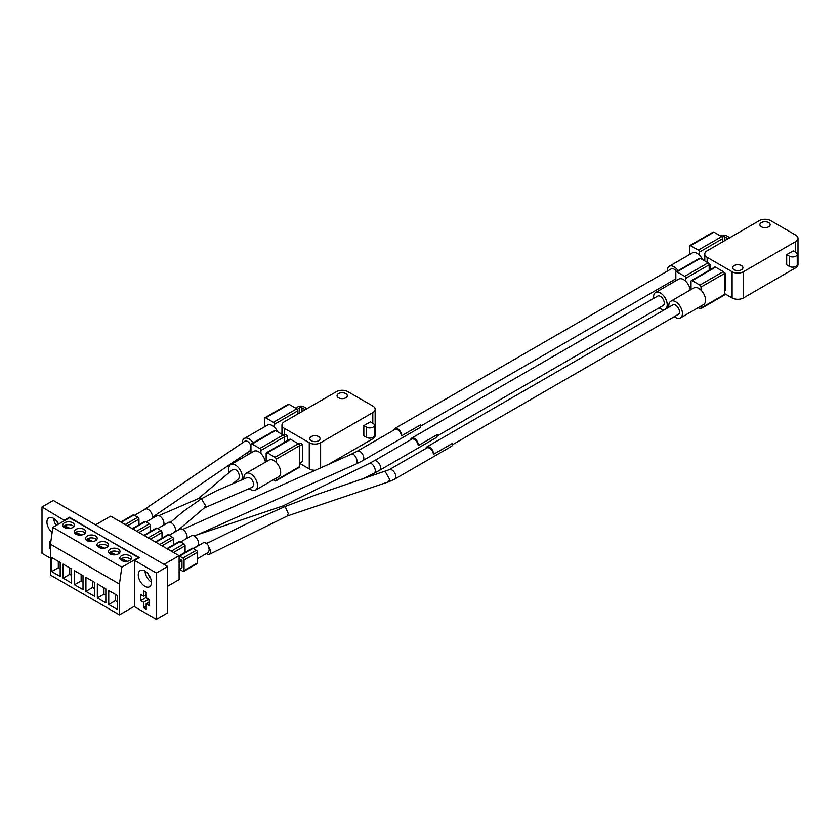 <?xml version="1.0" encoding="UTF-8"?>
<svg xmlns="http://www.w3.org/2000/svg" width="840" height="840" viewBox="0 0 840 840"><rect width="100%" height="100%" fill="white"/><g stroke="black" fill="none" stroke-linecap="round" stroke-linejoin="round"><path stroke-width="1.26" d="M151.421 582.162A9.303 5.376 60 0 1 145.078 571.169M151.421 582.435A9.303 5.376 60 0 1 149.499 586.698A9.303 5.376 60 0 1 142.328 584.199A9.303 5.376 60 0 1 138.264 574.833A9.303 5.376 60 0 1 140.185 570.57A9.303 5.376 60 0 1 147.357 573.069A9.303 5.376 60 0 1 151.421 582.435M56.165 525.462A9.303 5.376 60 0 1 53.76 518.448M52.122 532.529A9.303 5.376 60 0 1 46.946 522.113A9.303 5.376 60 0 1 48.877 517.85A9.303 5.376 60 0 1 58.621 524.044M150.497 578.014A5.135 2.961 60 0 1 148.208 574.046M58.275 524.244A5.135 2.961 60 0 1 56.889 521.325M120.383 559.545A5.807 3.349 180 0 1 121.086 558.894L125.538 561.456M129.738 560.48A5.807 3.349 180 0 1 123.407 561.204A5.807 3.349 180 0 1 119.816 558.106A5.807 3.349 180 0 1 121.517 555.734A5.807 3.349 180 0 1 127.848 555.009A5.807 3.349 180 0 1 131.439 558.106A5.807 3.349 180 0 1 129.738 560.48M108.969 552.962A5.807 3.349 180 0 1 109.673 552.3L114.124 554.873M118.325 553.885A5.807 3.349 180 0 1 111.993 554.61A5.807 3.349 180 0 1 108.402 551.513A5.807 3.349 180 0 1 110.103 549.15A5.807 3.349 180 0 1 116.434 548.415A5.807 3.349 180 0 1 120.026 551.513A5.807 3.349 180 0 1 118.325 553.885M97.555 546.368A5.807 3.349 180 0 1 98.27 545.716L102.711 548.279M106.911 547.302A5.807 3.349 180 0 1 100.58 548.026A5.807 3.349 180 0 1 96.989 544.929A5.807 3.349 180 0 1 98.689 542.556A5.807 3.349 180 0 1 105.021 541.832A5.807 3.349 180 0 1 108.612 544.929A5.807 3.349 180 0 1 106.911 547.302M86.142 539.784A5.807 3.349 180 0 1 86.856 539.123L91.298 541.695M95.498 540.708A5.807 3.349 180 0 1 89.166 541.433A5.807 3.349 180 0 1 85.586 538.335A5.807 3.349 180 0 1 87.287 535.972A5.807 3.349 180 0 1 93.608 535.238A5.807 3.349 180 0 1 97.198 538.335A5.807 3.349 180 0 1 95.498 540.708M74.729 533.19A5.807 3.349 180 0 1 75.442 532.539L79.884 535.101M84.084 534.125A5.807 3.349 180 0 1 77.752 534.849A5.807 3.349 180 0 1 74.172 531.752A5.807 3.349 180 0 1 75.873 529.379A5.807 3.349 180 0 1 82.205 528.654A5.807 3.349 180 0 1 85.785 531.752A5.807 3.349 180 0 1 84.084 534.125M63.315 526.606A5.807 3.349 180 0 1 64.029 525.945L68.471 528.518M72.67 527.531A5.807 3.349 180 0 1 66.339 528.255A5.807 3.349 180 0 1 62.759 525.158A5.807 3.349 180 0 1 64.46 522.795A5.807 3.349 180 0 1 70.791 522.06A5.807 3.349 180 0 1 74.371 525.158A5.807 3.349 180 0 1 72.67 527.531M174.29 532.319L174.678 531.184L175.308 531.426A5.954 3.444 60 0 0 175.508 530.051A5.954 3.444 60 0 0 172.904 524.055A5.954 3.444 60 0 0 168.315 522.459L157.616 528.644M134.558 515.33L145.257 509.145A5.954 3.444 60 0 1 149.846 510.741A5.954 3.444 60 0 1 152.45 516.736A5.954 3.444 60 0 1 152.082 518.522M169.145 535.29L179.844 529.116A5.954 3.444 60 0 1 184.433 530.712A5.954 3.444 60 0 1 187.036 536.707A5.954 3.444 60 0 1 186.659 538.493M180.673 541.947L191.373 535.773A5.954 3.444 60 0 1 195.962 537.369A5.954 3.444 60 0 1 198.566 543.365A5.954 3.444 60 0 1 197.327 546.095A5.954 3.444 60 0 1 197.106 546.2M768.642 226.8A5.135 2.961 180 0 1 763.046 227.451A5.135 2.961 180 0 1 759.885 224.71A5.135 2.961 180 0 1 761.387 222.611A5.135 2.961 180 0 1 766.983 221.97A5.135 2.961 180 0 1 770.154 224.71A5.135 2.961 180 0 1 768.642 226.8M741.416 269.776A5.135 2.961 180 0 1 735.819 270.417A5.135 2.961 180 0 1 732.648 267.677A5.135 2.961 180 0 1 734.15 265.587A5.135 2.961 180 0 1 739.746 264.947A5.135 2.961 180 0 1 742.917 267.677A5.135 2.961 180 0 1 741.416 269.776M674.363 316.617A9.629 5.554 -120 0 0 680.421 317.94A9.629 5.554 -120 0 0 682.416 313.541A9.629 5.554 -120 0 0 678.216 303.849A9.629 5.554 -120 0 0 670.793 301.266A9.629 5.554 -120 0 0 668.798 305.676A9.629 5.554 -120 0 0 668.913 307.167M670.793 301.266L693.935 287.899A9.629 5.554 60 0 1 701.022 290.147A9.629 5.554 60 0 1 705.558 300.174A9.629 5.554 60 0 1 703.563 304.584L680.421 317.94M659.159 307.839A9.629 5.554 -120 0 0 665.217 309.162A9.629 5.554 -120 0 0 667.212 304.762A9.629 5.554 -120 0 0 663.012 295.071A9.629 5.554 -120 0 0 655.589 292.488A9.629 5.554 -120 0 0 653.594 296.898A9.629 5.554 -120 0 0 653.709 298.389M655.589 292.488L678.731 279.121A9.629 5.554 60 0 1 685.818 281.369A9.629 5.554 60 0 1 690.26 290.031M678.09 270.68A9.629 5.554 -120 0 0 669.207 266.291A9.629 5.554 -120 0 0 667.212 270.69A9.629 5.554 -120 0 0 667.223 271.205M669.207 266.291L692.349 252.924A9.629 5.554 60 0 1 699.437 255.161A9.629 5.554 60 0 1 702.607 259.686M401.457 435.887L420.515 424.882A5.46 3.15 60 0 1 420.536 425.418A5.46 3.15 60 0 1 419.412 427.917L362.681 460.677A5.46 3.15 -120 0 0 363.804 458.178A5.46 3.15 -120 0 0 361.431 452.687A5.46 3.15 -120 0 0 357.221 451.227L394.894 429.481A5.46 3.15 60 0 1 398.885 430.721A5.46 3.15 60 0 1 401.457 435.887A5.46 3.15 -120 0 0 401.478 435.382A5.46 3.15 -120 0 0 399.094 429.891A5.46 3.15 -120 0 0 394.894 428.431A5.46 3.15 -120 0 0 393.844 430.08M433.451 454.367L452.508 443.352A5.46 3.15 60 0 1 452.54 443.898A5.46 3.15 60 0 1 451.406 446.397L394.674 479.147A5.46 3.15 -120 0 0 395.808 476.648A5.46 3.15 -120 0 0 393.425 471.156A5.46 3.15 -120 0 0 389.225 469.697L426.888 447.951A5.46 3.15 60 0 1 430.878 449.19A5.46 3.15 60 0 1 433.451 454.367A5.46 3.15 -120 0 0 433.471 453.852A5.46 3.15 -120 0 0 431.099 448.361A5.46 3.15 -120 0 0 426.888 446.901L672.882 304.878A5.46 3.15 60 0 1 677.082 306.348A5.46 3.15 60 0 1 679.466 311.829A5.46 3.15 60 0 1 678.332 314.328L452.456 444.738M418.247 445.589L437.304 434.574A5.46 3.15 60 0 1 437.336 435.12A5.46 3.15 60 0 1 436.202 437.619L379.47 470.369A5.46 3.15 -120 0 0 380.604 467.87A5.46 3.15 -120 0 0 378.221 462.378A5.46 3.15 -120 0 0 374.02 460.919L411.684 439.173A5.46 3.15 60 0 1 415.674 440.412A5.46 3.15 60 0 1 418.247 445.589A5.46 3.15 -120 0 0 418.268 445.074A5.46 3.15 -120 0 0 415.894 439.582A5.46 3.15 -120 0 0 411.684 438.123L657.678 296.1A5.46 3.15 60 0 1 661.878 297.57A5.46 3.15 60 0 1 664.262 303.051A5.46 3.15 60 0 1 663.127 305.55L437.252 435.96M206.514 543.596L251.013 521.682L285.117 506.51L288.288 513.544L287.123 516.054M146.087 521.986L156.786 515.802A5.954 3.444 60 0 1 161.375 517.398A5.954 3.444 60 0 1 163.978 523.394A5.954 3.444 60 0 1 163.611 525.178M345.796 397.782A5.135 2.961 180 0 1 340.2 398.423A5.135 2.961 180 0 1 337.04 395.693A5.135 2.961 180 0 1 338.541 393.593A5.135 2.961 180 0 1 344.137 392.952A5.135 2.961 180 0 1 347.308 395.693A5.135 2.961 180 0 1 345.796 397.782M318.57 440.759A5.135 2.961 180 0 1 312.974 441.399A5.135 2.961 180 0 1 309.803 438.659A5.135 2.961 180 0 1 311.304 436.569A5.135 2.961 180 0 1 316.901 435.918A5.135 2.961 180 0 1 320.072 438.659A5.135 2.961 180 0 1 318.57 440.759M249.218 488.565A9.629 5.554 -120 0 0 255.528 490.098A9.629 5.554 -120 0 0 257.523 485.699A9.629 5.554 -120 0 0 253.323 476.007A9.629 5.554 -120 0 0 245.9 473.424A9.629 5.554 -120 0 0 243.915 477.834A9.629 5.554 -120 0 0 243.978 478.947M245.9 473.424L269.052 460.068A9.629 5.554 60 0 1 276.129 462.305A9.629 5.554 60 0 1 280.675 472.332A9.629 5.554 60 0 1 278.681 476.742L255.528 490.098M241.637 479.955A9.629 5.554 -120 0 0 242.319 476.921A9.629 5.554 -120 0 0 238.119 467.229A9.629 5.554 -120 0 0 230.696 464.646A9.629 5.554 -120 0 0 228.711 469.056A9.629 5.554 -120 0 0 229.247 472.427M230.696 464.646L253.848 451.29A9.629 5.554 60 0 1 260.925 453.526A9.629 5.554 60 0 1 265.377 462.189M253.208 442.838A9.629 5.554 -120 0 0 244.314 438.449A9.629 5.554 -120 0 0 242.319 442.858A9.629 5.554 -120 0 0 242.319 442.932M244.314 438.449L267.466 425.082A9.629 5.554 60 0 1 274.544 427.319A9.629 5.554 60 0 1 277.725 431.844M142.842 510.542L244.776 441.263C247.034 440.465 249.091 441.893 250.94 445.526M174.657 532.109A5.46 3.685 -130.3 0 0 174.699 531.531A5.46 3.685 -130.3 0 0 174.678 531.184M178.343 529.977L204.53 507.738L205.401 505.439L201.401 498.781L183.572 511.224L170.457 522.365M198.492 498.55L232.596 469.581C236.061 468.836 238.392 471.104 239.6 476.396L238.739 478.674L232.701 483.808M158.771 515.666L198.765 498.435L201.401 498.781L216.478 490.802L247.317 477.509C250.709 477.456 252.861 479.819 253.796 484.586L252.472 487.169L204.309 507.917M206.388 553.55A5.46 2.888 -116.2 0 0 209.307 554.379A5.46 2.888 -116.2 0 0 210.441 551.88A5.46 2.888 -116.2 0 0 208.309 546.357L209.276 550.043L208.247 552.468L197.453 558.705M193.326 548.583L203.175 542.903A5.418 3.129 60 0 1 208.646 546.126L208.309 546.357M179.372 569.247A1.607 0.924 -120 0 0 179.571 569.384L182.91 571.316A1.607 0.924 -120 0 0 183.719 571.4A1.607 0.924 -120 0 0 184.054 570.665L184.054 560.018A1.607 0.924 -120 0 0 182.91 558.054L179.571 556.122A1.607 0.924 -120 0 0 179.12 555.965M179.12 569.394L181.976 567.746L181.976 560.406L180.159 559.356L179.12 559.965M183.719 571.4L197.117 563.661A1.607 0.924 -120 0 0 197.453 562.926L197.453 552.279A1.607 0.924 -120 0 0 196.319 550.316L192.969 548.384A1.607 0.924 -120 0 0 192.171 548.3L179.12 555.839M179.12 562.054L181.976 560.406M250.94 450.135L152.428 517.22M297.917 413.899L297.917 410.75A1.607 0.924 -120 0 0 296.782 408.786L289.065 404.334A1.607 0.924 -120 0 0 288.267 404.261L264.894 417.753A1.607 0.924 60 0 1 265.692 417.827L273.409 422.289A1.607 0.924 60 0 1 274.544 424.253L274.544 427.319M264.558 426.762L264.558 418.488A1.607 0.924 60 0 1 264.894 417.753M246.95 452.981A9.629 5.554 -120 0 0 248.598 454.314M305.183 409.71L302.001 407.873A1.607 0.924 180 0 0 299.733 407.873L297.329 409.259M295.649 408.135L297.917 406.822A4.169 2.405 180 0 1 303.818 406.822L306.999 408.66M284.298 442.439L284.298 436.957A1.607 0.924 -120 0 0 283.164 434.994L275.457 430.542A1.607 0.924 -120 0 0 274.649 430.458L251.276 443.951A1.607 0.924 60 0 1 252.084 444.034L259.791 448.487A1.607 0.924 60 0 1 260.925 450.45L260.925 453.526M250.94 452.959L250.94 444.685A1.607 0.924 60 0 1 251.276 443.951M235.924 481.068A9.629 5.554 -120 0 0 237.626 481.677M284.298 437.22L287.248 435.519L287.248 440.738M283.71 435.467L285.443 434.469L287.248 435.519M276.129 478.212L276.129 480.197A1.607 0.924 60 0 1 275.804 480.931L299.177 467.429A1.607 0.924 -120 0 0 299.502 466.694L299.502 445.736A1.607 0.924 -120 0 0 298.368 443.772L290.661 439.32A1.607 0.924 -120 0 0 289.853 439.236L266.48 452.729A1.607 0.924 60 0 1 267.288 452.812L274.995 457.265A1.607 0.924 60 0 1 276.129 459.228L276.129 462.305M275.804 480.931A1.607 0.924 60 0 1 274.995 480.848L273.284 479.861M266.144 461.738L266.144 453.464A1.607 0.924 60 0 1 266.48 452.729M299.502 445.998L302.453 444.297L302.453 461.591L299.502 463.292L309.267 468.93A8.022 4.631 0 0 0 315.294 470.274M298.914 444.245L300.647 443.247L302.453 444.297M363.836 425.628L370.419 421.827L373.034 423.329A4.651 2.688 180 0 1 374.399 425.229A4.651 2.688 180 0 1 371.522 427.718A4.651 2.688 180 0 1 366.45 427.13L363.836 425.628L363.836 435.844L366.45 437.346A4.651 2.688 0 0 0 371.522 437.934A4.651 2.688 0 0 0 374.399 435.456L374.399 425.229M284.298 421.764L336.494 391.629A8.022 4.631 180 0 1 347.844 391.629L372.803 406.035A8.022 4.631 180 0 1 375.155 409.311A8.022 4.631 180 0 1 372.803 412.587L320.607 442.722A8.022 4.631 180 0 1 309.267 442.722L284.298 428.306A8.022 4.631 180 0 1 281.957 425.04A8.022 4.631 180 0 1 284.298 421.764M328.367 464.447L372.803 438.795A8.022 4.631 0 0 0 375.155 435.519L375.155 409.311M389.225 469.697L316.858 494.519L285.117 506.51L282.954 505.953M426.888 446.901A5.46 3.15 -120 0 0 425.838 448.56M411.684 438.123A5.46 3.15 -120 0 0 410.634 439.782M394.894 428.431L671.286 268.853A5.46 3.15 60 0 1 676.505 271.604M722.81 241.742L722.81 238.591A1.607 0.924 -120 0 0 721.675 236.628L713.958 232.176A1.607 0.924 -120 0 0 713.15 232.092L689.776 245.595A1.607 0.924 60 0 1 690.585 245.669L698.303 250.121A1.607 0.924 60 0 1 699.437 252.095L699.437 255.161M689.451 254.604L689.451 246.33A1.607 0.924 60 0 1 689.776 245.595M672.053 281.012A9.629 5.554 -120 0 0 673.491 282.156M728.028 238.728L724.847 236.891A1.607 0.924 180 0 0 722.578 236.891L722.211 237.101M709.191 270.281L709.191 264.8A1.607 0.924 -120 0 0 708.057 262.836L700.34 258.384A1.607 0.924 -120 0 0 699.542 258.3L676.169 271.793A1.607 0.924 60 0 1 676.966 271.877L684.684 276.329A1.607 0.924 60 0 1 685.818 278.292L685.818 281.369M675.832 280.802L675.832 272.528A1.607 0.924 60 0 1 676.169 271.793M709.191 265.062L710.094 264.537L710.094 269.756M708.96 263.886L710.094 264.537M701.022 306.054L701.022 308.038A1.607 0.924 60 0 1 700.686 308.774L724.059 295.27A1.607 0.924 -120 0 0 724.395 294.536L724.395 273.578A1.607 0.924 -120 0 0 723.261 271.614L715.544 267.162A1.607 0.924 -120 0 0 714.746 267.078L691.373 280.57A1.607 0.924 60 0 1 692.171 280.655L699.888 285.106A1.607 0.924 60 0 1 701.022 287.07L701.022 290.147M700.686 308.774A1.607 0.924 60 0 1 699.888 308.69L698.166 307.692M691.037 289.58L691.037 281.306A1.607 0.924 60 0 1 691.373 280.57M724.395 273.84L725.298 273.315L725.298 290.608L724.395 291.133M724.164 272.664L725.298 273.315M786.692 254.646L793.264 250.845L795.879 252.357A4.651 2.688 180 0 1 797.244 254.247A4.651 2.688 180 0 1 794.367 256.736A4.651 2.688 180 0 1 789.296 256.147L786.692 254.646L786.692 264.863L789.296 266.375A4.651 2.688 0 0 0 794.367 266.952A4.651 2.688 0 0 0 797.244 264.474L797.244 254.247M720.542 235.977L720.762 235.841A4.169 2.405 180 0 1 726.663 235.841L729.845 237.678M707.144 250.782L759.339 220.647A8.022 4.631 180 0 1 770.69 220.647L795.648 235.064A8.022 4.631 180 0 1 798 238.329A8.022 4.631 180 0 1 795.648 241.605L743.452 271.74A8.022 4.631 180 0 1 732.113 271.74L707.144 257.334A8.022 4.631 180 0 1 704.802 254.058A8.022 4.631 180 0 1 707.144 250.782M724.395 293.496L732.113 297.948A8.022 4.631 0 0 0 743.452 297.948L795.648 267.813A8.022 4.631 0 0 0 798 264.537L798 238.329M138.968 524.822L138.968 519.183A1.607 0.924 -120 0 0 137.834 517.22L133.928 514.962A1.607 0.924 -120 0 0 133.13 514.889L120.792 522.008M150.497 531.479L150.497 525.84A1.607 0.924 -120 0 0 149.363 523.877L145.457 521.619A1.607 0.924 -120 0 0 144.648 521.535L132.311 528.664M162.026 538.135L162.026 532.497A1.607 0.924 -120 0 0 160.892 530.534L156.986 528.276A1.607 0.924 -120 0 0 156.177 528.192L143.84 535.322M173.554 544.782L173.554 539.154A1.607 0.924 -120 0 0 172.421 537.191L168.515 534.933A1.607 0.924 -120 0 0 167.706 534.849L155.369 541.978M185.084 552.395L185.084 545.811A1.607 0.924 -120 0 0 183.95 543.848L180.043 541.59A1.607 0.924 -120 0 0 179.235 541.506L166.898 548.625M64.46 526.197A5.807 3.349 180 0 1 64.932 525.945L69.332 528.486M64.932 525.945L70.088 528.402M64.932 525.42A5.807 3.349 180 0 1 73.815 526.606M75.873 532.781A5.807 3.349 180 0 1 76.346 532.539L80.745 535.069M76.346 532.539L81.501 534.986M76.346 532.014A5.807 3.349 180 0 1 85.218 533.19M87.287 539.375A5.807 3.349 180 0 1 87.759 539.123L92.159 541.663M87.759 539.123L92.915 541.579M87.759 538.598A5.807 3.349 180 0 1 96.632 539.784M98.689 545.958A5.807 3.349 180 0 1 99.173 545.716L103.572 548.247M99.173 545.716L104.328 548.163M99.173 545.192A5.807 3.349 180 0 1 108.045 546.368M110.103 552.552A5.807 3.349 180 0 1 110.586 552.3L114.975 554.841M110.586 552.3L115.731 554.757M110.586 551.775A5.807 3.349 180 0 1 119.459 552.962M121.517 559.135A5.807 3.349 180 0 1 121.999 558.894L126.389 561.425M121.999 558.894L127.145 561.341M121.999 558.369A5.807 3.349 180 0 1 130.872 559.545M51.691 571.557L51.691 557.55L60.186 562.453L60.186 576.461L51.691 571.557L58.317 567.735L60.186 568.817M58.317 561.372L58.317 567.735M63.105 578.151L63.105 564.134L71.6 569.037L71.6 583.054L63.105 578.151L69.731 574.319L71.6 575.411M69.731 567.956L69.731 574.319M74.519 584.735L74.519 570.727L83.013 575.631L83.013 589.638L74.519 584.735L81.133 580.913L83.013 581.994M81.133 574.55L81.133 580.913M85.922 591.328L85.922 577.311L94.427 582.215L94.427 596.232L85.922 591.328L92.547 587.496L94.427 588.588M92.547 581.133L92.547 587.496M97.335 597.912L97.335 583.905L105.84 588.808L105.84 602.816L97.335 597.912L103.961 594.09L105.84 595.172M103.961 587.727L103.961 594.09M108.748 604.506L108.748 590.489L117.254 595.392L117.254 609.409L108.748 604.506L115.374 600.674L117.254 601.766M115.374 594.311L115.374 600.674M134.495 606.197L119.448 614.88L50.484 575.064L50.484 544.226L52.846 527.373L69.909 517.524L138.873 557.865M119.448 614.88L119.448 584.042L121.811 567.189L138.873 557.34M52.846 527.373L121.811 567.189M50.484 544.226L119.448 584.042M64.617 520.58L42 506.993L53.319 500.462L167.696 566.486L167.696 612.812L156.366 619.353L156.366 573.027L134.495 560.396L134.495 606.722L156.366 619.353M164.052 564.385L179.12 555.681L179.12 579.579L167.696 586.173M95.582 524.853L110.649 516.149L179.12 555.681M42 506.993L42 553.319L50.484 558.222M50.484 548.573L49.371 547.922L49.371 541.811L50.715 542.587M50.484 547.281L49.371 547.922M149.006 605.451L146.171 603.813L146.171 609.273L143.525 607.74L143.525 602.28L140.679 600.642L140.679 594.531L143.525 596.169L143.525 590.709L146.171 592.242L146.171 597.692L149.006 599.329L149.006 605.451M149.006 602.175L146.171 603.813M146.171 606.218L143.525 607.74M148.816 599.225L143.525 602.28M146.171 597.481L140.679 600.642M146.171 594.636L143.525 596.169M69.468 517.776L139.346 557.592L134.495 560.396M64.617 520.055L69.468 517.251M156.366 573.027L167.696 566.486M357.221 451.227L351.508 454.125A5.46 2.72 66 0 1 355.1 456.057A5.46 2.72 66 0 1 357.074 461.601A5.46 2.72 66 0 1 355.961 464.09L197.768 534.649M374.02 460.919L369.306 463.428A5.46 2.888 63.8 0 1 373.128 465.203A5.46 2.888 63.8 0 1 375.26 470.726A5.46 2.888 63.8 0 1 374.126 473.225L361.284 479.546M385.161 471.503L389.655 479.388L388.647 481.834L287.196 516.023M179.571 556.122L192.969 548.384M182.91 558.054L196.319 550.316M184.054 570.665L197.453 562.926M184.054 560.018L197.453 552.279M297.917 410.75L274.544 424.253M289.065 404.334L265.692 417.827M296.782 408.786L273.409 422.289M299.733 407.873L299.733 412.85M284.298 436.957L260.925 450.45M275.457 430.542L252.084 444.034M283.164 434.994L259.791 448.487M299.502 466.694L276.129 480.197M299.502 445.736L276.129 459.228M290.661 439.32L267.288 452.812M298.368 443.772L274.995 457.265M366.45 427.13L366.45 437.346M302.001 407.873L302.001 411.537M284.298 428.306L284.298 435.12M309.267 442.722L309.267 468.93M320.607 442.722L320.607 467.911M372.803 412.587L372.803 423.203M372.803 437.472L372.803 438.795M722.81 238.591L699.437 252.095M713.958 232.176L690.585 245.669M721.675 236.628L698.303 250.121M722.578 236.891L722.578 237.678M709.191 264.8L685.818 278.292M700.34 258.384L676.966 271.877M708.057 262.836L684.684 276.329M724.395 294.536L701.022 308.038M724.395 273.578L701.022 287.07M715.544 267.162L692.171 280.655M723.261 271.614L699.888 285.106M789.296 256.147L789.296 266.375M724.847 236.891L724.847 240.566M707.144 257.334L707.144 262.311M732.113 271.74L732.113 297.948M743.452 271.74L743.452 297.948M795.648 241.605L795.648 252.221M795.648 266.49L795.648 267.813M121.254 522.281L133.928 514.962M125.171 524.538L137.834 517.22M127.439 525.851L138.968 519.183M132.783 528.938L145.457 521.619M136.689 531.195L149.363 523.877M138.968 532.497L150.497 525.84M144.312 535.595L156.986 528.276M148.218 537.852L160.892 530.534M150.486 539.154L162.026 532.497M155.841 542.241L168.515 534.933M159.747 544.499L172.421 537.191M162.015 545.811L173.554 539.154M167.37 548.898L180.043 541.59M171.276 551.155L183.95 543.848M173.544 552.468L185.084 545.811M197.327 546.095L193.168 548.489M675.832 278.828L420.462 426.269M208.95 542.399L206.147 543.333M197.169 546.368L196.413 546.62M287.269 515.991L209.307 554.379M281.957 425.04L281.957 434.291M283.112 505.89L194.04 535.899M369.306 463.428L283.028 505.911M388.647 481.834L394.674 479.147M374.126 473.225L379.47 470.369M351.508 454.125L182.774 529.389M355.961 464.09L362.681 460.677M665.217 309.162L668.892 307.041M704.802 254.058L704.802 260.957"/></g></svg>
